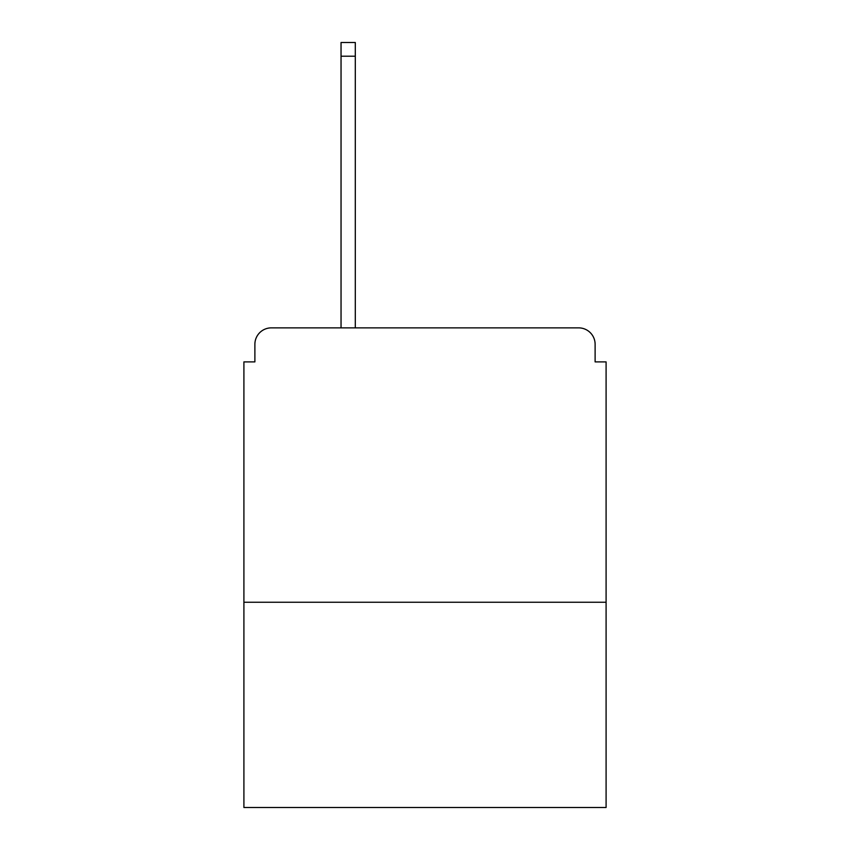 <?xml version="1.0" encoding="UTF-8"?>
<svg xmlns="http://www.w3.org/2000/svg" width="850" height="850" viewBox="0 0 850 850"><rect width="100%" height="100%" fill="white"/><g stroke="black" fill="none" stroke-linecap="round" stroke-linejoin="round"><path stroke-width="1.27" d="M606.093 602.257L606.093 361.888L595.117 361.888L595.117 344.324A16.458 16.458 0 0 0 578.659 327.866L271.341 327.866A16.458 16.458 0 0 0 254.883 344.324L254.883 361.888L243.907 361.888L243.907 807.5L606.093 807.5L606.093 602.257L243.907 602.257M254.883 344.324L254.883 361.888M578.659 327.866L495.242 327.866M341.041 56.217L341.041 42.5L355.3 42.5L355.3 56.217L341.041 56.217L341.041 327.866L271.341 327.866M595.117 361.888L595.117 344.324M355.3 56.217L355.3 327.866"/></g></svg>
